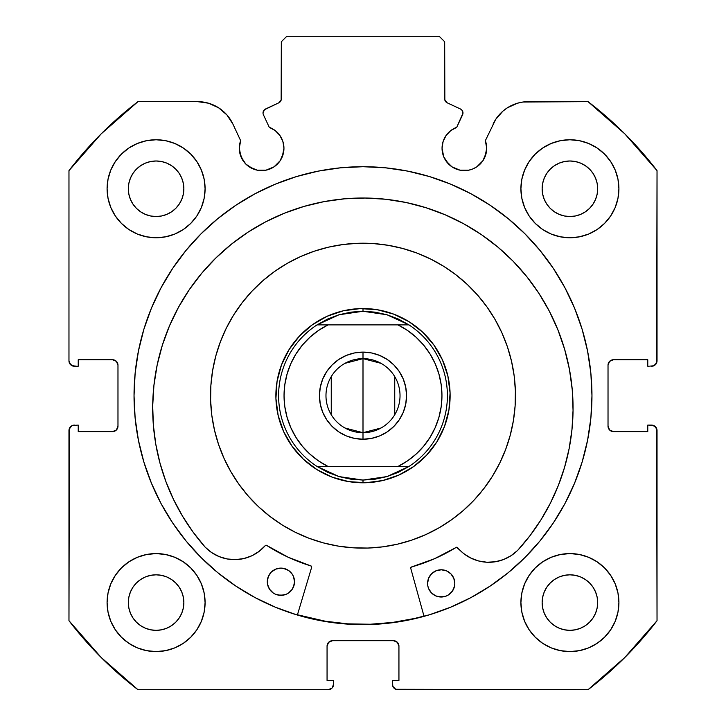 <?xml version="1.0" encoding="UTF-8"?>
<svg xmlns="http://www.w3.org/2000/svg" width="726" height="726" viewBox="0 0 726 726"><rect width="100%" height="100%" fill="white"/><g stroke="black" fill="none" stroke-linecap="round" stroke-linejoin="round"><path stroke-width="1.09" d="M280.182 160.691L282.251 156.834L283.948 148.286A22.325 22.325 0 0 1 261.623 170.61A22.325 22.325 0 0 1 239.299 148.286L240.996 156.834L245.833 164.076L249.218 166.853L257.267 170.183L265.979 170.183L270.163 168.913L274.029 166.853L280.182 160.691L283.521 152.641L283.948 148.286L282.913 141.579L279.909 135.481L275.218 130.58L269.264 127.313L263.429 114.79A4.356 4.356 0 0 1 263.021 112.947L264.5 109.68L278.811 102.811L281.153 100.088L281.325 41.745L286.77 36.3L439.23 36.3L444.675 41.745L444.847 100.088L447.189 102.811L460.465 109L461.836 110.007L462.979 113.138L456.736 127.313L450.782 130.58L446.091 135.481L443.087 141.579L442.052 148.286A22.325 22.325 0 0 1 456.736 127.313L462.571 114.79A4.356 4.356 0 0 0 460.465 109L461.836 110.007M239.299 148.286A22.325 22.325 0 0 1 240.642 140.653L239.299 148.286L239.725 152.641L243.056 160.691M485.004 156.834L486.701 148.286A22.325 22.325 0 0 1 464.377 170.61A22.325 22.325 0 0 1 442.052 148.286L443.749 156.834L448.595 164.076L451.971 166.853L460.021 170.183L468.733 170.183L472.916 168.913L476.782 166.853L482.944 160.691L486.275 152.641L486.701 148.286L485.358 140.653L495.722 119.354L503 111.051L507.447 107.757L517.502 103.201L522.911 102.03L588.033 101.64L624.814 133.856L657.03 170.637L656.613 362.909L653.672 365.85L647.773 366.267L647.773 359.733L613.47 359.733L609.622 361.33L608.025 365.178L608.025 426.162L609.622 430.01L613.47 431.607L647.773 431.607L647.773 425.073L651.585 425.073L655.433 426.67L657.03 430.518L657.03 620.703L624.814 657.484L588.033 689.7L395.761 689.283L392.82 686.342L392.403 680.443L398.937 680.443L398.937 646.14L397.34 642.292L393.492 640.695L332.508 640.695L328.66 642.292L327.063 646.14L327.063 680.443L333.597 680.443L333.597 684.255L332 688.103L328.152 689.7L137.967 689.7L101.186 657.484L68.97 620.703L69.387 428.431L72.328 425.49L78.227 425.073L78.227 431.607L112.53 431.607L116.378 430.01L117.975 426.162L117.975 365.178L116.378 361.33L112.53 359.733L78.227 359.733L78.227 366.267L74.415 366.267L70.567 364.67L68.97 360.822L68.97 170.637L101.186 133.856L137.967 101.64L197.563 101.64L208.498 103.201L218.553 107.757L226.929 114.944L232.964 124.191L240.642 140.653L232.964 124.191A39.059 39.059 0 0 0 197.563 101.64L203.089 102.03M160.963 287.95A228.962 228.962 0 0 0 134.038 395.67A228.962 228.962 0 0 1 363 166.708A228.962 228.962 0 0 1 591.962 395.67A228.962 228.962 0 0 0 565.037 287.95M564.81 287.523A228.962 228.962 0 0 0 553.484 268.629M553.266 268.302A228.962 228.962 0 0 0 490.241 205.313M490.177 205.276A228.962 228.962 0 0 0 235.823 205.276L217.746 218.68L201.102 233.772L186.01 250.416L172.625 268.466L161.072 287.741L151.471 308.051L143.893 329.205L138.439 351.003L135.136 373.228L134.038 395.67L135.136 418.112L138.439 440.337L143.893 462.135L151.471 483.289L161.072 503.599L172.625 522.874L186.01 540.924L201.102 557.568L217.746 572.66L235.796 586.045L255.071 597.598L275.381 607.199L296.535 614.777L318.333 620.231L340.558 623.534L363 624.632L385.442 623.534L407.667 620.231L429.465 614.777L450.619 607.199L470.929 597.598L490.204 586.045L508.254 572.66L524.898 557.568L539.99 540.924L553.375 522.874L564.928 503.599L574.529 483.289L582.107 462.135L587.561 440.337L590.864 418.112L591.962 395.67L590.864 373.228L587.561 351.003L582.107 329.205L574.529 308.051L564.928 287.741L553.375 268.466L539.99 250.416L524.898 233.772L508.254 218.68L490.204 205.295L470.929 193.742L450.619 184.141L429.465 176.563L407.667 171.109L385.442 167.806L363 166.708L340.558 167.806L318.333 171.109L296.535 176.563L275.381 184.141L255.071 193.742L235.796 205.295M235.759 205.313A228.962 228.962 0 0 0 172.734 268.302M172.516 268.629A228.962 228.962 0 0 0 161.19 287.523M618.915 602.58A49.005 49.005 0 0 1 569.91 651.585A49.005 49.005 0 0 1 520.905 602.58L521.849 612.136L524.635 621.329L529.163 629.805L535.262 637.228L542.685 643.327L551.161 647.855L560.354 650.641L569.91 651.585L579.466 650.641L588.659 647.855L597.135 643.327L604.558 637.228L610.657 629.805L615.185 621.329L617.971 612.136L618.915 602.58L617.971 593.024L615.185 583.831L610.657 575.355L604.558 567.932L597.135 561.833L588.659 557.305L579.466 554.519L569.91 553.575L560.354 554.519L551.161 557.305L542.685 561.833L535.262 567.932L529.163 575.355L524.635 583.831L521.849 593.024L520.905 602.58A49.005 49.005 0 0 1 569.91 553.575A49.005 49.005 0 0 1 618.915 602.58M205.095 602.58A49.005 49.005 0 0 1 156.09 651.585A49.005 49.005 0 0 1 107.085 602.58L108.029 612.136L110.815 621.329L115.343 629.805L121.442 637.228L128.865 643.327L137.341 647.855L146.534 650.641L156.09 651.585L165.646 650.641L174.839 647.855L183.315 643.327L190.738 637.228L196.837 629.805L201.365 621.329L204.151 612.136L205.095 602.58L204.151 593.024L201.365 583.831L196.837 575.355L190.738 567.932L183.315 561.833L174.839 557.305L165.646 554.519L156.09 553.575L146.534 554.519L137.341 557.305L128.865 561.833L121.442 567.932L115.343 575.355L110.815 583.831L108.029 593.024L107.085 602.58A49.005 49.005 0 0 1 156.09 553.575A49.005 49.005 0 0 1 205.095 602.58L204.151 612.136M618.915 188.76A49.005 49.005 0 0 1 569.91 237.765A49.005 49.005 0 0 1 520.905 188.76L521.849 198.316L524.635 207.509L529.163 215.985L535.262 223.408L542.685 229.507L551.161 234.035L560.354 236.821L569.91 237.765L579.466 236.821L588.659 234.035L597.135 229.507L604.558 223.408L610.657 215.985L615.185 207.509L617.971 198.316L618.915 188.76L617.971 179.204L615.185 170.011L610.657 161.535L604.558 154.112L597.135 148.013L588.659 143.485L579.466 140.699L569.91 139.755L560.354 140.699L551.161 143.485L542.685 148.013L535.262 154.112L529.163 161.535L524.635 170.011L521.849 179.204L520.905 188.76A49.005 49.005 0 0 1 569.91 139.755A49.005 49.005 0 0 1 618.915 188.76M205.095 188.76A49.005 49.005 0 0 1 156.09 237.765A49.005 49.005 0 0 1 107.085 188.76L108.029 198.316L110.815 207.509L115.343 215.985L121.442 223.408L128.865 229.507L137.341 234.035L146.534 236.821L156.09 237.765L165.646 236.821L174.839 234.035L183.315 229.507L190.738 223.408L196.837 215.985L201.365 207.509L204.151 198.316L205.095 188.76L204.151 179.204L201.365 170.011L196.837 161.535L190.738 154.112L183.315 148.013L174.839 143.485L165.646 140.699L156.09 139.755L146.534 140.699L137.341 143.485L128.865 148.013L121.442 154.112L115.343 161.535L110.815 170.011L108.029 179.204L107.085 188.76A49.005 49.005 0 0 1 156.09 139.755A49.005 49.005 0 0 1 205.095 188.76L204.151 198.316M183.859 188.76A27.77 27.77 0 0 1 156.09 216.529A27.77 27.77 0 0 1 128.321 188.76A27.77 27.77 0 0 1 156.09 160.99A27.77 27.77 0 0 1 183.859 188.76L183.324 194.178L181.745 199.387L179.177 204.188L175.728 208.398L171.517 211.847L166.717 214.415L161.508 215.994L156.09 216.529L150.672 215.994L145.463 214.415L140.662 211.847L136.452 208.398L133.003 204.188L130.435 199.387L128.856 194.178L128.321 188.76L128.856 183.342L130.435 178.133L133.003 173.332L136.452 169.122L140.662 165.673L145.463 163.105L150.672 161.526L156.09 160.99L161.508 161.526L166.717 163.105L171.517 165.673L175.728 169.122L179.177 173.332L181.745 178.133L183.324 183.342L183.859 188.76M597.679 188.76A27.77 27.77 0 0 1 569.91 216.529A27.77 27.77 0 0 1 542.14 188.76A27.77 27.77 0 0 1 569.91 160.99A27.77 27.77 0 0 1 597.679 188.76L597.144 194.178L595.565 199.387L592.997 204.188L589.548 208.398L585.337 211.847L580.537 214.415L575.328 215.994L569.91 216.529L564.492 215.994L559.283 214.415L554.482 211.847L550.272 208.398L546.823 204.188L544.255 199.387L542.676 194.178L542.14 188.76L542.676 183.342L544.255 178.133L546.823 173.332L550.272 169.122L554.482 165.673L559.283 163.105L564.492 161.526L569.91 160.99L575.328 161.526L580.537 163.105L585.337 165.673L589.548 169.122L592.997 173.332L595.565 178.133L597.144 183.342L597.679 188.76M183.859 602.58A27.77 27.77 0 0 1 156.09 630.35A27.77 27.77 0 0 1 128.321 602.58A27.77 27.77 0 0 1 156.09 574.81A27.77 27.77 0 0 1 183.859 602.58L183.324 607.998L181.745 613.207L179.177 618.007L175.728 622.218L171.517 625.667L166.717 628.235L161.508 629.814L156.09 630.35L150.672 629.814L145.463 628.235L140.662 625.667L136.452 622.218L133.003 618.007L130.435 613.207L128.856 607.998L128.321 602.58L128.856 597.162L130.435 591.953L133.003 587.153L136.452 582.942L140.662 579.493L145.463 576.925L150.672 575.346L156.09 574.81L161.508 575.346L166.717 576.925L171.517 579.493L175.728 582.942L179.177 587.153L181.745 591.953L183.324 597.162L183.859 602.58M597.679 602.58A27.77 27.77 0 0 1 569.91 630.35A27.77 27.77 0 0 1 542.14 602.58A27.77 27.77 0 0 1 569.91 574.81A27.77 27.77 0 0 1 597.679 602.58L597.144 607.998L595.565 613.207L592.997 618.007L589.548 622.218L585.337 625.667L580.537 628.235L575.328 629.814L569.91 630.35L564.492 629.814L559.283 628.235L554.482 625.667L550.272 622.218L546.823 618.007L544.255 613.207L542.676 607.998L542.14 602.58L542.676 597.162L544.255 591.953L546.823 587.153L550.272 582.942L554.482 579.493L559.283 576.925L564.492 575.346L569.91 574.81L575.328 575.346L580.537 576.925L585.337 579.493L589.548 582.942L592.997 587.153L595.565 591.953L597.144 597.162L597.679 602.58M283.948 148.286A22.325 22.325 0 0 0 269.264 127.313L263.429 114.79A4.356 4.356 0 0 1 265.535 109L278.811 102.811L281.153 100.088L281.325 41.745L286.77 36.3L439.23 36.3L444.675 41.745L444.675 98.863L445.356 101.204L447.189 102.811A4.356 4.356 0 0 1 444.675 98.863M263.701 110.615L264.5 109.68M442.052 148.286L442.479 152.641M445.818 160.691L451.971 166.853L455.837 168.913M460.021 170.183L468.733 170.183L472.916 168.913L476.782 166.853L482.944 160.691M495.722 119.354L485.358 140.653A22.325 22.325 0 0 1 486.701 148.286L486.366 144.41M503 111.051L507.447 107.757M493.036 124.191A39.059 39.059 0 0 1 528.437 101.64L588.033 101.64A370.26 370.26 0 0 1 657.03 170.637L657.03 360.822L655.433 364.67M653.672 365.85L647.773 366.267L647.773 359.733L613.47 359.733A5.445 5.445 0 0 0 608.025 365.178L608.442 363.091M609.622 430.01L613.47 431.607A5.445 5.445 0 0 1 608.025 426.162L608.025 365.178M613.47 431.607L647.773 431.607L647.773 425.073L653.672 425.49L656.613 428.431L657.03 620.703A370.26 370.26 0 0 1 588.033 689.7L397.848 689.7L395.761 689.283L392.82 686.342M397.34 642.292L393.492 640.695A5.445 5.445 0 0 1 398.937 646.14L398.937 680.443L392.403 680.443L392.403 684.255A5.445 5.445 0 0 0 397.848 689.7M327.48 644.053L327.063 646.14A5.445 5.445 0 0 1 332.508 640.695L393.492 640.695M327.063 646.14L327.063 680.443L333.597 680.443L333.18 686.342L332 688.103M333.597 684.255A5.445 5.445 0 0 1 328.152 689.7L137.967 689.7A370.26 370.26 0 0 1 68.97 620.703L68.97 430.518L70.567 426.67M72.328 425.49L78.227 425.073L78.227 431.607L112.53 431.607A5.445 5.445 0 0 0 117.975 426.162L117.558 428.249M116.378 361.33L112.53 359.733A5.445 5.445 0 0 1 117.975 365.178L117.975 426.162M112.53 359.733L78.227 359.733L78.227 366.267L72.328 365.85L69.387 362.909M218.553 107.757L223 111.051M245.833 164.076L253.084 168.913M257.267 170.183L265.979 170.183L274.029 166.853M146.534 650.641L156.09 651.585L165.646 650.641L174.839 647.855M165.646 140.699L156.09 139.755L146.534 140.699L137.341 143.485M110.815 170.011L108.029 179.204M579.466 140.699L569.91 139.755L560.354 140.699L551.161 143.485M560.354 650.641L569.91 651.585L579.466 650.641L588.659 647.855M615.185 621.329L617.971 612.136M197.563 101.64L137.967 101.64A370.26 370.26 0 0 0 68.97 170.637L68.97 360.822A5.445 5.445 0 0 0 74.415 366.267M183.315 229.507L190.738 223.408M615.185 170.011L610.657 161.535M529.163 161.535L527.684 163.894M521.849 179.204L520.905 188.76M535.262 223.408L542.685 229.507L551.161 234.035M183.315 561.833L174.839 557.305M110.815 621.329L115.343 629.805M196.837 629.805L198.316 627.445M542.685 561.833L535.262 567.932M521.849 593.024L520.905 602.58M179.177 173.332L175.728 169.122L171.517 165.673M145.463 163.105L140.662 165.673L136.452 169.122L133.003 173.332M133.003 204.188L136.452 208.398L140.662 211.847M156.09 216.529L161.508 215.994M171.517 211.847L175.728 208.398L179.177 204.188M592.997 173.332L589.548 169.122L585.337 165.673M559.283 163.105L554.482 165.673L550.272 169.122L546.823 173.332M546.823 204.188L550.272 208.398L554.482 211.847M569.91 216.529L575.328 215.994M585.337 211.847L589.548 208.398L592.997 204.188M179.177 587.153L175.728 582.942L171.517 579.493M145.463 576.925L140.662 579.493L136.452 582.942L133.003 587.153M133.003 618.007L136.452 622.218L140.662 625.667M171.517 625.667L175.728 622.218L179.177 618.007M592.997 587.153L589.548 582.942L585.337 579.493M559.283 576.925L554.482 579.493L550.272 582.942L546.823 587.153M546.823 618.007L550.272 622.218L554.482 625.667M585.337 625.667L589.548 622.218L592.997 618.007M68.97 430.518A5.445 5.445 0 0 1 74.415 425.073M657.03 360.822A5.445 5.445 0 0 1 651.585 366.267M651.585 425.073A5.445 5.445 0 0 1 657.03 430.518M565.037 503.39A228.962 228.962 0 0 0 591.962 395.67A228.962 228.962 0 0 1 363 624.632A228.962 228.962 0 0 1 134.038 395.67A228.962 228.962 0 0 0 160.963 503.39M161.19 503.817A228.962 228.962 0 0 0 172.516 522.711M172.734 523.038A228.962 228.962 0 0 0 235.759 586.027M235.823 586.063A228.962 228.962 0 0 0 490.177 586.063M490.241 586.027A228.962 228.962 0 0 0 553.266 523.038M553.484 522.711A228.962 228.962 0 0 0 564.81 503.817M524.898 233.772L508.254 218.68M217.746 218.68L201.102 233.772M201.102 557.568L217.746 572.66M508.254 572.66L524.898 557.568M460.465 109L447.189 102.811M281.325 98.863A4.356 4.356 0 0 1 278.811 102.811M230.877 471.737L238.963 484.324L230.877 471.737L224.053 458.424L218.571 444.503L214.479 430.11L211.82 415.39L210.613 400.471L210.876 385.515L212.609 370.65L215.785 356.03L220.377 341.792A152.46 152.46 0 0 1 416.878 253.047A152.46 152.46 0 0 1 505.623 449.548A152.46 152.46 0 0 1 309.122 538.293A152.46 152.46 0 0 1 220.377 341.792L226.349 328.07L233.627 315.002L242.157 302.715L251.849 291.317L262.612 280.926L274.346 271.633L286.933 263.547L274.346 271.633M347.763 623.852L370.206 624.242L347.763 623.852L325.475 621.256L297.451 614.768A228.69 228.69 0 0 0 423.966 616.084L414.655 618.452L392.575 622.436L370.206 624.242M212.546 420.327L214.46 430.01M387.657 546.124L397.34 544.21M439.067 527.793L451.654 519.707L439.067 527.793L425.754 534.617L411.833 540.099L397.44 544.191L382.72 546.85L367.801 548.057L352.845 547.794L337.98 546.061L323.36 542.885L309.122 538.293L295.4 532.321L282.332 525.043L270.045 516.513L258.647 506.821L248.256 496.058L238.963 484.324M338.343 245.216L328.66 247.13M274.265 271.696L266.424 277.695M286.933 263.547L300.246 256.723L314.167 251.241L328.56 247.149L343.28 244.49L358.199 243.283L373.155 243.546L388.02 245.279L402.64 248.455L416.878 253.047L430.6 259.019L443.668 266.297L455.955 274.827L467.353 284.519L477.744 295.282L487.037 307.016L495.123 319.603L501.947 332.916L507.429 346.837L511.521 361.23L514.18 375.95L515.387 390.869L515.124 405.825L513.391 420.69L510.215 435.31L505.623 449.548L499.651 463.27L492.373 476.338L483.843 488.625L474.151 500.023L463.388 510.414L451.654 519.707M281.497 364.879L277.06 381.377L275.925 398.411L278.131 415.354L283.603 431.525L292.124 446.327L303.368 459.186L316.908 469.595L332.209 477.173L348.707 481.61L365.741 482.745L382.684 480.539L398.855 475.067L413.657 466.546L426.516 455.302L436.925 441.762L444.503 426.461L448.94 409.963L450.075 392.929L447.869 375.986L442.397 359.815L433.876 345.013L422.632 332.154L409.092 321.745L393.791 314.167L377.293 309.73L360.259 308.595L343.316 310.801L327.145 316.273L312.343 324.794L299.484 336.038L289.075 349.578L281.497 364.879M293.231 447.851L297.134 452.697M304.049 459.812L309.53 464.449M317.698 470.085L323.977 473.561M333.08 477.49L339.922 479.677M349.614 481.755L350.54 481.892M350.585 481.901L356.747 482.563M366.675 482.708L373.826 482.118M383.582 480.322L390.479 478.343M399.699 474.686L400.516 474.296M400.561 474.278L406.079 471.392M414.41 466.001L415.136 465.466M415.181 465.439L420.027 461.536M427.142 454.621L431.779 449.14M437.415 440.972L440.891 434.692M444.82 425.59L447.007 418.748M449.085 409.056L449.893 401.923M450.038 391.995L449.448 384.844M447.652 375.088L445.673 368.191M442.016 358.971L441.626 358.154M441.608 358.109L438.722 352.591M433.331 344.26L432.796 343.534M432.769 343.489L428.866 338.643M421.951 331.528L416.47 326.891M408.302 321.255L402.022 317.779M392.92 313.85L386.078 311.663M376.386 309.585L375.46 309.448M375.415 309.439L369.253 308.777M359.325 308.632L352.174 309.222M342.418 311.018L335.521 312.997M326.301 316.654L325.484 317.044M325.439 317.062L319.921 319.948M311.59 325.339L310.864 325.874M310.819 325.901L305.973 329.804M298.858 336.719L294.221 342.2M288.585 350.368L285.109 356.647M281.18 365.75L278.993 372.592M276.915 382.284L276.107 389.417M275.962 399.345L276.552 406.496M278.348 416.252L280.327 423.149M283.984 432.369L284.374 433.186M284.392 433.231L287.278 438.749M292.669 447.08L293.204 447.806M381.059 427.995L363 432.696A37.026 37.026 0 0 0 400.026 395.67A37.026 37.026 0 0 0 363 358.644L363 352.11A43.56 43.56 0 0 1 406.56 395.67A43.56 43.56 0 0 1 363 439.23L363 358.644A37.026 37.026 0 0 1 400.026 395.67A37.026 37.026 0 0 1 363 432.696L344.941 427.995M344.941 363.345L363 358.644L381.059 363.345M394.744 376.603L394.744 414.737M363 482.79L363 480.067L363 482.79A87.12 87.12 0 0 1 275.88 395.67A87.12 87.12 0 0 1 363 308.55A87.12 87.12 0 0 0 275.88 395.67A87.12 87.12 0 0 0 363 482.79A87.12 87.12 0 0 0 450.12 395.67A87.12 87.12 0 0 0 363 308.55A87.12 87.12 0 0 1 450.12 395.67A87.12 87.12 0 0 1 363 482.79M375.106 312.144L386.967 314.748A84.397 84.397 0 0 0 386.958 314.748L398.329 319.023L408.965 324.885L317.035 324.885L327.671 319.023L339.033 314.748L350.894 312.144L363 311.272L363 308.55L363 311.272L386.967 314.748A84.397 84.397 0 0 1 386.976 314.748L408.965 324.885A84.397 84.397 0 0 1 408.965 466.455L386.967 476.592A84.397 84.397 0 0 1 386.958 476.592A84.397 84.397 0 0 0 386.967 476.592L363 480.067L339.033 476.592A84.397 84.397 0 0 1 339.033 476.592L317.035 466.455A84.397 84.397 0 0 1 317.035 324.885L339.033 314.748A84.397 84.397 0 0 1 339.042 314.748A84.397 84.397 0 0 0 339.033 314.748L363 311.272L375.07 312.144M363.064 482.79L364.37 482.781L363.064 482.79M372.901 482.227L379.988 481.12L372.901 482.227M379.997 481.12L381.341 480.839L380.007 481.111M396.342 476.156L397.603 475.621M405.271 471.846L411.397 468.107M425.563 456.291L424.574 457.307M431.208 449.866L436.19 442.924M440.473 435.518L443.486 429.012M446.762 419.646L448.441 412.677L446.762 419.646M448.45 412.658L448.704 411.315L448.45 412.658M449.83 402.839L450.12 395.734L449.83 402.839M450.12 395.606L450.111 394.3L450.12 395.606M449.557 385.769L448.45 378.682L449.557 385.769M448.45 378.673L448.169 377.329L448.441 378.663M445.964 369.071L442.951 361.067L445.964 369.071M439.176 353.399L434.665 346.13L439.176 353.399M423.621 333.107L424.637 334.096M417.196 327.462L410.254 322.48M402.848 318.197L396.342 315.184M386.976 311.908L380.007 310.229L386.976 311.908M379.988 310.22L378.645 309.966L379.988 310.22M370.169 308.84L363.064 308.55L370.169 308.84M362.936 308.55L361.63 308.559L362.936 308.55M353.099 309.113L346.012 310.22L353.099 309.113M346.003 310.22L344.659 310.501L345.993 310.229M329.658 315.184L328.397 315.719M320.729 319.494L314.603 323.233M300.437 335.049L301.426 334.033M294.792 341.474L289.81 348.416M285.527 355.822L282.514 362.328M279.238 371.694L277.559 378.663L279.238 371.694M277.55 378.682L277.296 380.025L277.55 378.682M276.17 388.501L275.88 395.606L276.17 388.501M275.88 395.734L275.889 397.04L275.88 395.734M276.443 405.571L277.55 412.658L276.443 405.571M277.55 412.667L277.831 414.011L277.559 412.677M282.514 429.012L283.049 430.273M286.824 437.941L290.563 444.067M302.379 458.233L301.363 457.244M308.804 463.878L315.746 468.86M323.152 473.143L329.658 476.156M339.024 479.432L345.993 481.111L339.024 479.432M346.012 481.12L347.355 481.374L346.012 481.12M355.831 482.5L362.936 482.79L355.831 482.5M350.894 479.196L363 480.067L375.106 479.196L386.967 476.592L398.329 472.317L408.965 466.455L317.035 466.455L327.671 472.317L339.033 476.592A84.397 84.397 0 0 0 339.042 476.592L350.93 479.196M441.19 406.651L438.921 417.332L435.192 427.641L430.064 437.342L423.639 446.227L416.052 454.14L407.44 460.928L397.975 466.455L328.025 466.455L318.56 460.928L309.948 454.14L302.361 446.227L295.936 437.342L290.808 427.641L287.079 417.332L284.81 406.605L284.048 395.67L284.81 384.735L287.079 374.008L290.808 363.699L295.936 353.998L302.361 345.113L309.948 337.2L318.56 330.412L328.025 324.885L397.975 324.885L407.44 330.412L416.052 337.2L423.639 345.113L430.064 353.998L435.192 363.699L438.921 374.008L441.19 384.735L441.952 395.67L441.19 406.605M379.671 355.422L387.203 359.452L379.671 355.422L371.494 352.945L363 352.11L354.506 352.945L346.329 355.422L338.797 359.452L332.199 364.869L326.782 371.467L322.752 378.999L320.275 387.176L322.752 378.999M393.801 364.869L399.218 371.467L403.248 378.999L405.725 387.176L403.248 378.999L399.218 371.467L393.801 364.869L387.203 359.452M405.725 404.164L403.248 412.341L405.725 404.164L406.56 395.67L405.725 387.176M346.329 435.918L338.797 431.888L346.329 435.918L354.506 438.395L363 439.23L371.494 438.395L379.671 435.918L387.203 431.888L393.801 426.471L399.218 419.873L403.248 412.341M332.199 426.471L326.782 419.873L322.752 412.341L320.275 404.164L322.752 412.341L326.782 419.873L332.199 426.471L338.797 431.888M320.275 387.176L319.44 395.67L320.275 404.164M317.035 466.455L328.025 466.455A78.953 78.953 0 0 1 328.025 324.885L317.035 324.885A84.397 84.397 0 0 0 317.035 466.455M408.965 324.885L397.975 324.885A78.953 78.953 0 0 1 397.975 466.455L408.965 466.455A84.397 84.397 0 0 0 408.965 324.885M363 395.67L363 432.696A37.026 37.026 0 0 1 325.974 395.67A37.026 37.026 0 0 1 363 358.644L363 395.67M331.256 414.737L331.256 376.603M363 432.696L363 439.23A43.56 43.56 0 0 1 319.44 395.67A43.56 43.56 0 0 1 363 352.11L363 358.644A37.026 37.026 0 0 0 325.974 395.67A37.026 37.026 0 0 0 363 432.696M410.753 568.322A1.089 1.089 0 0 1 410.716 568.022A1.089 1.089 0 0 0 410.753 568.322L424.038 616.347L410.753 568.322A1.089 1.089 0 0 1 410.716 568.022L411.506 566.988L434.52 558.721L456.545 547.25L463.633 553.511L470.757 558.031L478.652 560.98L486.992 562.242L495.413 561.752L503.554 559.537L511.059 555.689L517.647 550.408L530.007 535.661L540.961 519.843L550.426 503.082L558.312 485.531L564.565 467.335L569.13 448.641L571.961 429.61L573.05 410.399A210.186 210.186 0 0 1 517.647 550.408L517.611 550.381A40.674 40.674 0 0 1 457.598 547.622A40.674 40.674 0 0 0 463.605 553.493M454.812 583.55A13.612 13.612 0 0 1 441.054 597.017A13.612 13.612 0 0 1 427.587 583.268L427.823 585.918A13.612 13.612 0 0 0 448.632 594.812L452.434 591.082L454.521 586.2A13.612 13.612 0 0 0 454.812 583.577L453.823 578.332L450.919 573.885L446.535 570.881L441.335 569.792L436.117 570.772L431.671 573.685L428.676 578.068L427.587 583.268A13.612 13.612 0 0 1 441.335 569.792A13.612 13.612 0 0 1 454.812 583.55L454.521 586.2A13.612 13.612 0 0 1 448.65 594.794M427.587 583.287A13.612 13.612 0 0 0 427.814 585.909M267.295 581.617A13.612 13.612 0 0 0 267.522 584.239L269.509 589.176L273.23 592.979A13.612 13.612 0 0 0 288.34 593.142L292.142 589.412L294.23 584.53A13.612 13.612 0 0 0 294.52 581.907A13.612 13.612 0 0 1 280.762 595.347A13.612 13.612 0 0 1 267.295 581.59L267.531 584.248A13.612 13.612 0 0 0 273.212 592.97M273.23 592.979L275.562 594.258L280.762 595.347L285.98 594.367L288.349 593.133A13.612 13.612 0 0 0 294.23 584.548M517.783 550.263A210.186 210.186 0 0 0 365.06 198.026A210.186 210.186 0 0 0 152.696 406.015A210.186 210.186 0 0 1 365.06 198.026A210.186 210.186 0 0 1 573.05 410.399L572.251 389.78L569.438 369.352L564.628 349.288L557.886 329.795L549.264 311.055L538.846 293.259L526.731 276.561L513.037 261.133L497.9 247.121L481.456 234.661L463.878 223.88L445.328 214.869L425.98 207.718L406.025 202.49L385.651 199.251L365.06 198.026L344.451 198.824L324.014 201.637L303.958 206.438L284.465 213.19L265.725 221.811L247.92 232.229L231.231 244.344L215.804 258.039L201.792 273.176L189.332 289.61L178.542 307.198L169.53 325.747L162.379 345.095L157.161 365.051L153.921 385.424L152.696 406.015A210.186 210.186 0 0 0 205.022 547.005M311.654 567.287L297.379 615.022L311.654 567.287A1.089 1.089 0 0 0 310.928 565.935L311.654 567.287A1.089 1.089 0 0 0 310.928 565.935A178.051 178.051 0 0 1 266.669 545.417L288.095 557.196L310.928 565.935A178.051 178.051 0 0 1 266.669 545.417A1.089 1.089 0 0 0 266.669 545.408L266.669 545.417A1.089 1.089 0 0 0 265.262 545.616L266.315 545.262A1.089 1.089 0 0 0 265.562 545.371M205.195 547.123L205.159 547.15A210.186 210.186 0 0 1 152.696 406.015L153.377 425.245L155.809 444.33L159.983 463.115L165.855 481.447L173.378 499.152L182.489 516.104L193.116 532.149L205.159 547.15L211.638 552.568L219.061 556.57L227.147 558.956L235.56 559.619L243.927 558.53L251.886 555.744L259.1 551.379L265.262 545.616A40.674 40.674 0 0 1 205.195 547.123A40.674 40.674 0 0 0 219.043 556.561M293.431 587.08L294.52 581.88L293.54 576.662L292.306 574.293L288.585 570.5L283.703 568.413L281.053 568.122L275.826 569.102L271.379 572.006L268.384 576.399L267.295 581.59A13.612 13.612 0 0 1 281.053 568.122A13.612 13.612 0 0 1 294.52 581.88M427.823 585.918L428.567 588.487L431.471 592.933L435.854 595.928L441.054 597.017L446.272 596.037L448.641 594.803M540.961 519.843L550.426 503.082M564.565 467.335L569.13 448.641M572.251 389.78L569.438 369.352L564.628 349.288L557.886 329.795L549.264 311.055M445.328 214.869L425.98 207.718L406.025 202.49M324.014 201.637L303.958 206.438L284.465 213.19M178.542 307.198L169.53 325.747L162.379 345.095M157.161 365.051L153.921 385.424L152.696 406.015L153.377 425.245M211.638 552.568L219.061 556.57L227.147 558.956M219.08 556.579A40.674 40.674 0 0 0 235.533 559.619L243.927 558.53M411.578 566.97A178.051 178.051 0 0 0 456.191 547.386L456.545 547.25A1.089 1.089 0 0 1 457.298 547.368L457.598 547.622A1.089 1.089 0 0 0 456.191 547.386A178.051 178.051 0 0 1 411.506 566.988A1.089 1.089 0 0 0 410.716 568.022A1.089 1.089 0 0 1 411.506 566.988M470.72 558.013A40.674 40.674 0 0 1 463.66 553.53L470.757 558.031L478.652 560.98L486.992 562.242L495.413 561.752M503.554 559.537L511.059 555.689M288.585 570.5L286.244 569.211L281.053 568.122L275.826 569.102L273.466 570.337M268.384 576.399L267.585 578.94A13.612 13.612 0 0 0 267.295 581.571M269.509 589.176L271.179 591.263M278.112 595.057L283.421 595.111M448.877 572.17L446.535 570.881L441.335 569.792L436.117 570.772L433.749 572.006M428.676 578.068L427.877 580.609A13.612 13.612 0 0 0 427.587 583.241M429.801 590.846L431.471 592.933M438.404 596.727L443.713 596.781M453.723 588.75L454.521 586.2M294.52 581.853A13.612 13.612 0 0 0 294.284 579.239M294.284 579.203A13.612 13.612 0 0 0 267.585 578.921M454.812 583.523A13.612 13.612 0 0 0 427.877 580.591M235.587 559.619A40.674 40.674 0 0 0 251.849 555.762M251.922 555.735A40.674 40.674 0 0 0 265.262 545.616M470.793 558.049A40.674 40.674 0 0 0 486.964 562.242M487.028 562.242A40.674 40.674 0 0 0 503.535 559.546"/></g></svg>
